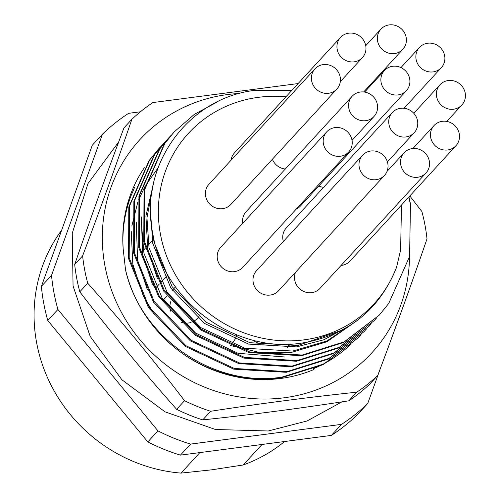<?xml version="1.0" encoding="UTF-8"?>
<svg xmlns="http://www.w3.org/2000/svg" width="498" height="498" viewBox="0 0 498 498"><rect width="100%" height="100%" fill="white"/><g stroke="black" fill="none" stroke-linecap="round" stroke-linejoin="round"><path stroke-width="0.75" d="M269.082 343.178A16.036 15.158 -137.4 0 1 265.764 344A16.036 15.158 -137.4 0 1 253.158 340.196M236.699 334.886A16.036 15.158 -137.4 0 1 233.176 341.84M200.352 313.435A16.036 15.158 -137.4 0 1 197.37 318.421A16.036 15.158 -137.4 0 1 192.097 322.05M191.083 322.418A16.036 15.158 -137.4 0 1 188.443 323.003A16.036 15.158 -137.4 0 1 181.048 322.2M348.818 400.809C298.862 408.541 250.17 414.902 202.742 419.889L210.654 411.273C260.61 403.536 309.302 397.174 356.73 392.187L348.818 400.809A177.568 167.795 42.6 0 0 369.827 384.064L377.739 375.448C395.424 328.549 411.846 283.026 427.004 238.872A177.568 167.795 42.6 0 0 421.893 211.55L409.823 195.944M210.654 411.273A177.568 167.795 -137.4 0 1 197.413 406.493A177.568 167.795 -137.4 0 1 184.534 400.691L176.622 409.306A177.568 167.795 42.6 0 0 189.495 415.108A177.568 167.795 42.6 0 0 202.742 419.889M409.53 256.719A157.524 148.852 -137.4 0 1 205.008 387.313A157.524 148.852 -137.4 0 1 103.329 219.967A157.524 148.852 -137.4 0 1 239.625 93.468M356.73 392.187A177.568 167.795 42.6 0 0 377.739 375.448M144.364 167.689A136.527 129.013 42.6 0 0 130.308 195.266A136.527 129.013 42.6 0 0 123.205 249.243L125.54 269.854A137.473 129.903 -137.4 0 0 185.804 355.765A137.473 129.903 42.6 0 0 313.939 369.504L313.64 369.093M134.746 187.011L130.993 195.863C124.581 212.932 121.985 230.723 123.205 249.243M408.914 196.934A137.473 129.903 -137.4 0 1 410.464 204.143L409.593 256.426L388.745 303.425L379.227 315.141L344.23 341.827L302.199 355.043L249.579 351.899L201.148 329.153L164.234 290.303L144.414 241.325L144.65 189.732L164.863 143.418L174.207 131.902L194.301 114.378L218.049 101.53M379.227 315.141L343.595 342.518L301.564 355.734L248.944 352.59L200.513 329.844L163.599 290.994L143.779 242.016L144.015 190.423L164.228 144.109L173.572 132.593M376.345 318.216L374.154 320.662L339.157 347.349L297.125 360.564L244.506 357.421L196.075 334.675L159.161 295.824L139.34 246.846L139.577 195.253L159.79 148.939L171.38 135.045M374.154 320.662L338.522 348.04L296.491 361.255L243.871 358.112L195.44 335.366L158.532 296.515L138.705 247.537L138.942 195.944L159.155 149.63L168.498 138.114M168.816 137.772L171.075 135.394M371.271 323.737L369.08 326.184L334.083 352.87L292.058 366.086L239.432 362.942L191.002 340.196L154.094 301.346L134.267 252.368L134.51 200.775L154.716 154.461L166.307 140.567M166.637 140.231L168.965 137.915M369.08 326.184L333.448 353.561L291.423 366.777L238.797 363.633L190.367 340.887L153.459 302.037L133.638 253.059L133.875 201.466L154.087 155.152L164.06 142.951M163.742 143.293L166.002 140.915M166.332 140.585L168.666 138.276M366.198 329.259L364.007 331.705L329.01 358.392L286.985 371.608L234.359 368.464L185.935 345.718L149.02 306.868L129.2 257.889L129.436 206.297L149.649 159.983L161.24 146.088M161.564 145.752L163.892 143.436M164.228 143.107L166.631 140.859M364.007 331.705L328.375 359.083L286.35 372.299L233.724 369.155L185.3 346.409L148.385 307.559L128.565 258.58L128.801 206.987L149.014 160.673L158.987 148.472M158.669 148.815L160.929 146.437M161.259 146.107L163.593 143.798M163.935 143.474L166.344 141.233M361.131 334.781L358.94 337.227L323.943 363.914L281.912 377.129C213.829 387.979 140.573 337.781 125.54 269.854M358.94 337.227L323.308 364.604L281.277 377.82C247.444 382.022 215.622 374.67 185.804 355.765M285.927 96.836A126.019 119.078 42.6 0 0 258.543 97.309A126.019 119.078 42.6 0 0 160.462 234.371A126.019 119.078 42.6 0 0 303.942 339.873A126.019 119.078 42.6 0 0 396.545 267.302C379.769 309.302 348.861 334.444 303.842 342.736C236.394 354.887 163.618 301.632 152.842 233.879C138.506 166.32 187.304 98.336 254.677 90.356L291.89 90.343M61.665 230.163A154.66 146.144 42.6 0 0 50.093 383.186A154.66 146.144 42.6 0 0 181.042 473.1L211.357 469.869L243.192 464.983A154.66 146.144 42.6 0 0 284.613 441.514M354.196 33.491A14.89 14.075 -137.4 0 1 365.183 43.556A14.89 14.075 -137.4 0 1 362.426 57.581A14.89 14.075 -137.4 0 1 348.725 61.528A14.89 14.075 -137.4 0 1 337.737 51.456A14.89 14.075 -137.4 0 1 340.489 37.431A14.89 14.075 -137.4 0 1 354.196 33.491M453.603 109.205A14.89 14.075 -137.4 0 1 438.327 101.349A14.89 14.075 -137.4 0 1 439.958 84.797A14.89 14.075 -137.4 0 1 448.244 80.539A14.89 14.075 -137.4 0 1 463.52 88.401A14.89 14.075 -137.4 0 1 461.889 104.947A14.89 14.075 -137.4 0 1 453.603 109.205M455.956 145.721A14.89 14.075 -137.4 0 1 447.665 149.979A14.89 14.075 -137.4 0 1 432.389 142.117A14.89 14.075 -137.4 0 1 434.019 125.571A14.89 14.075 -137.4 0 1 442.305 121.313A14.89 14.075 -137.4 0 1 457.581 129.169A14.89 14.075 -137.4 0 1 455.956 145.721L349.957 261.12A14.89 14.075 -137.4 0 1 341.672 265.378A14.89 14.075 -137.4 0 1 341.074 265.44M398.07 94.944A14.89 14.075 -137.4 0 1 382.788 87.082A14.89 14.075 -137.4 0 1 384.419 70.535A14.89 14.075 -137.4 0 1 392.704 66.278A14.89 14.075 -137.4 0 1 407.987 74.134A14.89 14.075 -137.4 0 1 406.356 90.686A14.89 14.075 -137.4 0 1 398.07 94.944M283.368 241.474A14.89 14.075 -137.4 0 1 286.282 227.947L392.281 112.548A14.89 14.075 -137.4 0 1 400.566 108.29A14.89 14.075 -137.4 0 1 415.849 116.146A14.89 14.075 -137.4 0 1 414.218 132.698A14.89 14.075 -137.4 0 1 405.932 136.956A14.89 14.075 -137.4 0 1 390.65 129.094A14.89 14.075 -137.4 0 1 392.281 112.548M419.571 47.31A14.89 14.075 -137.4 0 1 439.989 47.291A14.89 14.075 -137.4 0 1 441.34 67.641A14.89 14.075 -137.4 0 1 441.172 67.821A14.89 14.075 -137.4 0 1 420.754 67.84A14.89 14.075 -137.4 0 1 419.403 47.491A14.89 14.075 -137.4 0 1 419.571 47.31M384.481 175.421L278.482 290.82A14.89 14.075 -137.4 0 1 270.196 295.077A14.89 14.075 -137.4 0 1 254.914 287.221A14.89 14.075 -137.4 0 1 256.545 270.669L362.544 155.27A14.89 14.075 -137.4 0 1 370.829 151.012A14.89 14.075 -137.4 0 1 386.112 158.868A14.89 14.075 -137.4 0 1 384.481 175.421A14.89 14.075 -137.4 0 1 376.195 179.678A14.89 14.075 -137.4 0 1 360.913 171.822A14.89 14.075 -137.4 0 1 362.544 155.27M285.298 169.021A14.89 14.075 -137.4 0 1 272.394 159.229M394.565 53.566A14.89 14.075 -137.4 0 1 379.283 45.71A14.89 14.075 -137.4 0 1 380.914 29.158A14.89 14.075 -137.4 0 1 389.199 24.9A14.89 14.075 -137.4 0 1 404.482 32.756A14.89 14.075 -137.4 0 1 402.851 49.308A14.89 14.075 -137.4 0 1 394.565 53.566M242.756 223.285A14.89 14.075 -137.4 0 1 246.118 211.675L352.117 96.276A14.89 14.075 -137.4 0 1 360.403 92.018A14.89 14.075 -137.4 0 1 375.685 99.874A14.89 14.075 -137.4 0 1 374.054 116.42A14.89 14.075 -137.4 0 1 365.769 120.684A14.89 14.075 -137.4 0 1 350.486 112.822A14.89 14.075 -137.4 0 1 352.117 96.276M336.891 89.018L230.891 204.417A14.89 14.075 -137.4 0 1 222.606 208.674A14.89 14.075 -137.4 0 1 207.324 200.819A14.89 14.075 -137.4 0 1 208.955 184.272L314.954 68.867A14.89 14.075 -137.4 0 1 323.239 64.609A14.89 14.075 -137.4 0 1 338.522 72.471A14.89 14.075 -137.4 0 1 336.891 89.018A14.89 14.075 -137.4 0 1 328.605 93.275A14.89 14.075 -137.4 0 1 313.323 85.419A14.89 14.075 -137.4 0 1 314.954 68.867M348.675 151.996L242.675 267.401A14.89 14.075 -137.4 0 1 234.39 271.659A14.89 14.075 -137.4 0 1 219.114 263.797A14.89 14.075 -137.4 0 1 220.739 247.251L326.738 131.846A14.89 14.075 -137.4 0 1 335.023 127.588A14.89 14.075 -137.4 0 1 350.306 135.45A14.89 14.075 -137.4 0 1 348.675 151.996A14.89 14.075 -137.4 0 1 340.389 156.254A14.89 14.075 -137.4 0 1 325.107 148.398A14.89 14.075 -137.4 0 1 326.738 131.846M295.513 272.281A14.89 14.075 42.6 0 0 297.841 286.885A14.89 14.075 42.6 0 0 311.711 292.65A14.89 14.075 42.6 0 0 319.996 288.392L425.995 172.993A14.89 14.075 -137.4 0 1 417.71 177.251A14.89 14.075 -137.4 0 1 402.428 169.388A14.89 14.075 -137.4 0 1 404.059 152.842A14.89 14.075 -137.4 0 1 412.344 148.585A14.89 14.075 -137.4 0 1 427.626 156.44A14.89 14.075 -137.4 0 1 425.995 172.993M288.479 345.662A91.651 86.602 42.6 0 0 289.649 344.074M231.066 160.2A14.89 14.075 -137.4 0 1 234.496 152.83L340.489 37.431M406.356 90.686L300.356 206.085A14.89 14.075 -137.4 0 1 296.186 209.141M323.588 187.329A14.89 14.075 -137.4 0 1 318.82 185.984M401.488 205.014L400.61 250.183L396.545 267.302M47.771 320.5A189.028 178.62 -137.4 0 1 41.384 286.387L51.531 275.344A189.028 178.62 -137.4 0 0 57.911 309.457L47.771 320.5L147.813 441.913L157.953 430.87A189.028 178.62 -137.4 0 0 190.566 444.085L180.425 455.128L331.369 435.408L341.516 424.364A189.028 178.62 -137.4 0 0 367.742 403.461L357.601 414.504A189.028 178.62 -137.4 0 1 331.369 435.408M51.531 275.344L102.439 134.217L92.292 145.26L41.384 286.387M180.425 455.128A189.028 178.62 -137.4 0 1 147.813 441.913M74.694 264.488C89.852 220.34 106.273 174.81 123.958 127.911L131.87 119.296C116.713 163.45 100.291 208.973 82.612 255.872L74.694 264.488A177.568 167.795 42.6 0 0 79.811 291.816L87.723 283.194C121.257 320.986 153.527 360.154 184.534 400.691M82.612 255.872A177.568 167.795 42.6 0 0 87.723 283.194M298.121 83.564L152.88 102.557A177.568 167.795 42.6 0 0 131.87 119.296M176.622 409.306C143.088 371.514 110.817 332.353 79.811 291.816M190.566 444.085L341.516 424.364M57.911 309.457L157.953 430.87M102.439 134.217A189.028 178.62 -137.4 0 1 128.665 113.314L140.417 111.782M367.742 403.461L380.404 368.371M313.939 369.504L313.728 369.055M313.541 368.657A136.527 129.013 42.6 0 0 350.648 344.442M154.461 314.705L143.113 295.544L132.804 264.183L131.229 231.221M131.821 226.08L137.822 202.051M138.737 199.667L144.837 186.756M145.659 185.3L158.009 167.926M408.671 197.196L410.464 204.143M349.154 326.022L323.968 339.742L296.478 346.901L248.577 344.074L204.485 323.407L170.876 288.099L152.811 243.572L150.707 214.607M357.303 320.438L326.887 341.765L291.405 352.422L260.89 352.777L230.319 345.469M157.468 278.65L147.738 249.093L145.914 215.983L153.44 183.725M152.394 284.171L142.671 254.615L141.326 216.91M147.321 289.693L137.597 260.137L136.253 222.432M341.958 330.18L297.748 345.525L249.84 342.699L205.755 322.032L172.14 286.717L154.081 242.19L152.587 232.485M356.493 321.036L326.837 341.012L292.675 351.046L244.773 348.22L200.682 327.553L167.073 292.239L149.008 247.711L146.954 217.85L152.525 188.375M284.439 356.954L238.069 353.312L195.608 333.075L161.999 297.76L143.934 253.233L141.731 226.97M181.042 473.1L199.885 452.582M262.035 444.465L243.192 464.983M170.553 311.126A16.036 15.158 -137.4 0 1 170.914 301.29M152.749 284.856A13.745 12.992 -137.4 0 1 156.304 291.206M167.82 274.778L159.989 283.3M159.36 283.991L155.276 288.435M174.2 131.908L173.565 132.599M169.127 137.429L168.498 138.12M341.964 401.855L307.073 420.978L268.279 430.982L215.435 429.5L165.006 411.821L121.861 379.737L90.182 336.38L73.057 285.92L72.26 233.257L87.972 183.588L118.711 141.905M340.321 81.653L362.426 57.581M413.788 113.283L439.958 84.797M412.935 148.516L434.019 125.571M364.623 92.086L384.419 70.535M404.034 108.253L441.34 67.641M365.737 45.679L380.914 29.158M387.033 171.38L404.059 152.842M290.459 344.043L286.985 347.822M352.036 140.392L374.054 116.42M363.671 91.962L402.851 49.308M400.946 67.585L419.403 47.491M387.4 161.894L414.218 132.698M446.762 121.419L461.889 104.947M386.554 351.899L404.301 303.413M153.882 238.897L145.808 247.693M145.173 248.378L142.36 251.446M175.508 286.854L172.339 290.309M167.042 296.073L162.603 300.904"/></g></svg>
